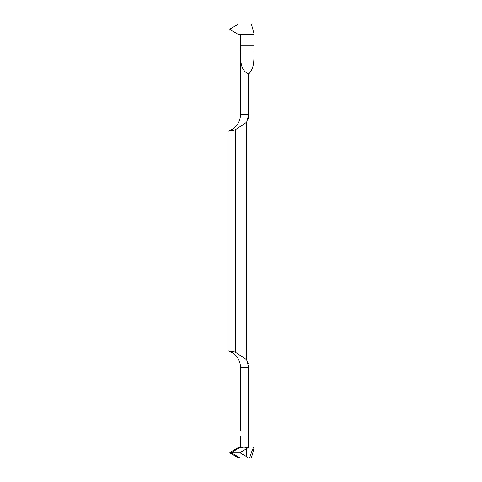 <?xml version="1.0" encoding="UTF-8"?>
<svg xmlns="http://www.w3.org/2000/svg" width="482" height="482" viewBox="0 0 482 482"><rect width="100%" height="100%" fill="white"/><g stroke="black" fill="none" stroke-linecap="round" stroke-linejoin="round"><path stroke-width="0.72" d="M238.476 24.1L251.411 24.1L254.014 33.812L251.411 24.1L238.476 24.1L229.854 29.083L238.476 24.1M240.566 45.694L240.566 34.511L254.014 34.511L238.476 34.511L229.854 29.529L229.854 29.083L229.854 29.529L238.476 34.511L254.014 34.511L254.014 33.812L254.014 45.694C253.622 56.081 255.472 67.462 248.694 73.987C238.283 69.48 241.187 56.255 240.566 45.694L254.014 45.694M248.025 447.489L246.892 447.489C244.603 448.164 242.874 448.164 241.717 447.489L238.476 447.489L229.854 452.471L229.854 452.917L238.476 457.9L248.025 457.9L246.676 456.665L246.676 448.724L248.025 447.489L248.688 447.489L248.688 367.435L246.676 359.759L246.676 122.241L248.688 114.565L248.688 73.987M248.025 457.9L249.634 457.9C252.478 449.073 253.936 445.838 254.014 448.188L254.014 429.811M228.348 131.2L235.324 129.803L235.324 352.197L246.676 359.759L248.188 363.404M248.688 114.662L248.188 118.596M235.27 129.821L246.676 122.241M233.613 130.248L231.408 130.718M230.077 130.947L229.028 131.11M228.348 350.8L229.028 350.89M230.077 351.053L231.408 351.282M233.613 351.752L234.523 351.974M235.324 352.197L227.986 350.751L227.986 131.249C235.885 128.483 240.078 122.922 240.566 114.565L248.688 114.565M240.566 430.414L240.566 367.435C240.078 359.078 235.885 353.517 227.986 350.751M240.566 447.489L240.566 436.306M239.831 447.489L231.27 452.694L239.795 452.694L246.676 448.724M246.676 456.665L239.795 452.694M239.831 457.9L231.27 452.694M249.634 457.9L251.411 457.9L254.014 448.188M248.688 367.435L240.566 367.435M229.854 452.917L231.203 452.917M231.203 452.471L229.854 452.471M254.014 436.306L254.014 52.189M240.566 51.586L240.566 114.565"/></g></svg>
